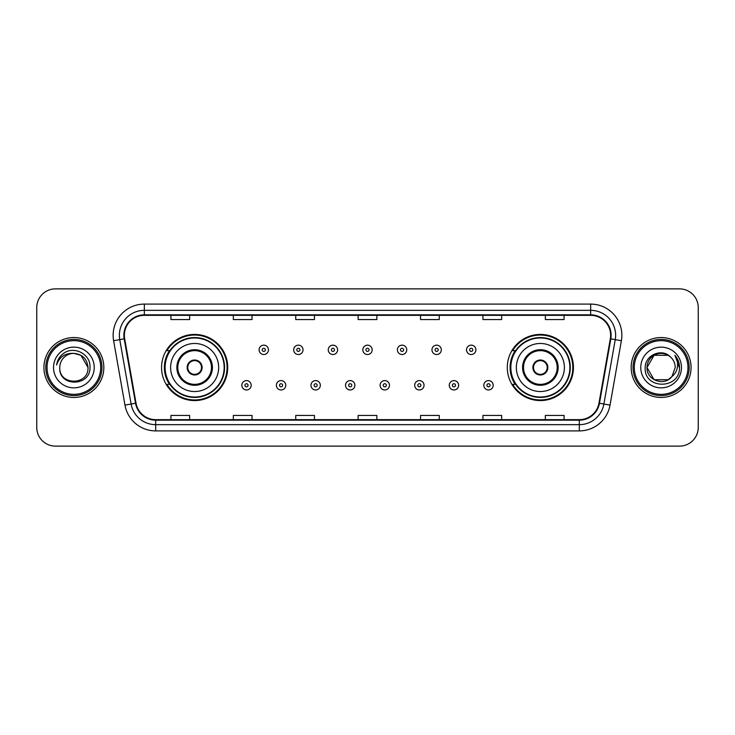 <?xml version="1.0" encoding="UTF-8"?>
<svg xmlns="http://www.w3.org/2000/svg" width="735" height="735" viewBox="0 0 735 735"><rect width="100%" height="100%" fill="white"/><g stroke="black" fill="none" stroke-linecap="round" stroke-linejoin="round"><path stroke-width="1.1" d="M507.288 367.5A33.075 33.075 0 0 0 540.363 400.575A33.075 33.075 0 0 0 573.438 367.5A33.075 33.075 0 0 0 540.363 334.425A33.075 33.075 0 0 0 507.288 367.5M161.562 367.5A33.075 33.075 0 0 0 194.637 400.575A33.075 33.075 0 0 0 227.712 367.5A33.075 33.075 0 0 0 194.637 334.425A33.075 33.075 0 0 0 161.562 367.5M169.491 384.35A30.264 30.264 0 0 1 169.491 350.65M515.217 384.35A30.264 30.264 0 0 1 515.217 350.65M36.75 307.588L36.75 427.412A18.724 18.724 0 0 0 55.474 446.127L679.526 446.127A18.724 18.724 0 0 0 698.25 427.412L698.25 307.588A18.724 18.724 0 0 0 679.526 288.873L55.474 288.873A18.724 18.724 0 0 0 36.75 307.588L36.75 427.412M43.925 367.5A29.951 29.951 0 0 0 73.886 397.451A29.951 29.951 0 0 0 103.837 367.5A29.951 29.951 0 0 0 73.886 337.549A29.951 29.951 0 0 0 43.925 367.5A29.951 29.951 0 0 0 73.886 397.451A29.951 29.951 0 0 0 103.837 367.5A29.951 29.951 0 0 0 73.886 337.549A29.951 29.951 0 0 0 43.925 367.5M631.163 367.5A29.951 29.951 0 0 0 661.114 397.451A29.951 29.951 0 0 0 691.075 367.5A29.951 29.951 0 0 0 661.114 337.549A29.951 29.951 0 0 0 631.163 367.5A29.951 29.951 0 0 0 661.114 397.451A29.951 29.951 0 0 0 691.075 367.5A29.951 29.951 0 0 0 661.114 337.549A29.951 29.951 0 0 0 631.163 367.5M124.371 335.298A19.974 19.974 0 0 1 144.336 315.333L590.664 315.333A19.974 19.974 0 0 1 610.326 338.771L598.97 403.166A19.974 19.974 0 0 1 579.309 419.667L155.691 419.667A19.974 19.974 0 0 1 136.03 403.166L124.674 338.771A19.974 19.974 0 0 1 124.371 335.298M123.866 335.298A20.47 20.47 0 0 0 124.178 338.853L135.534 403.258A20.47 20.47 0 0 0 155.691 420.172L579.309 420.172A20.47 20.47 0 0 0 599.466 403.258L610.822 338.853A20.47 20.47 0 0 0 590.664 314.828L144.336 314.828A20.47 20.47 0 0 0 123.866 335.298M113.613 340.718A31.201 31.201 0 0 1 144.336 304.097L590.664 304.097A31.201 31.201 0 0 1 621.387 340.718L610.032 405.123A31.201 31.201 0 0 1 579.309 430.903L155.691 430.903A31.201 31.201 0 0 1 124.968 405.123L113.613 340.718L119.75 339.634A24.962 24.962 0 0 1 144.336 310.335L590.664 310.335A24.962 24.962 0 0 1 615.25 339.634L603.885 404.039A24.962 24.962 0 0 1 579.309 424.665L155.691 424.665A24.962 24.962 0 0 1 131.115 404.039L119.75 339.634A24.962 24.962 0 0 1 119.373 335.298M679.526 288.873L55.474 288.873M55.474 446.127L679.526 446.127M698.25 427.412L698.25 307.588M599.466 403.258L603.885 404.039L615.25 339.634L621.387 340.718M358.138 315.333L358.138 319.56L376.862 319.56L376.862 315.333M295.736 315.333L295.736 319.56L314.451 319.56L314.451 315.333M233.326 315.333L233.326 319.56L252.05 319.56L252.05 315.333M170.924 315.333L170.924 319.56L189.648 319.56L189.648 315.333M420.549 315.333L420.549 319.56L439.264 319.56L439.264 315.333M482.95 315.333L482.95 319.56L501.674 319.56L501.674 315.333M545.352 315.333L545.352 319.56L564.076 319.56L564.076 315.333M376.862 419.667L376.862 415.44L358.138 415.44L358.138 419.667M314.451 419.667L314.451 415.44L295.736 415.44L295.736 419.667M252.05 419.667L252.05 415.44L233.326 415.44L233.326 419.667M189.648 419.667L189.648 415.44L170.924 415.44L170.924 419.667M439.264 419.667L439.264 415.44L420.549 415.44L420.549 419.667M501.674 419.667L501.674 415.44L482.95 415.44L482.95 419.667M564.076 419.667L564.076 415.44L545.352 415.44L545.352 419.667M100.713 367.5A26.837 26.837 0 0 0 73.886 340.663A26.837 26.837 0 0 0 47.049 367.5A26.837 26.837 0 0 0 73.886 394.337A26.837 26.837 0 0 0 100.713 367.5M101.963 367.5A28.086 28.086 0 0 0 73.886 339.414A28.086 28.086 0 0 0 45.8 367.5A28.086 28.086 0 0 0 73.886 395.586A28.086 28.086 0 0 0 101.963 367.5M73.886 353.388L80.933 355.281L87.989 367.5C87.153 358.928 82.449 354.224 73.886 353.388L80.933 355.281L87.989 367.5L80.933 355.281L73.886 353.388L80.933 355.281L87.989 367.5L80.933 355.281L73.886 353.388L80.933 355.281L87.989 367.5C88.852 385.7 58.91 385.7 59.774 367.5C58.46 387.216 90.598 386.766 89.964 367.5C91.057 354.013 73.537 345.266 63.155 353.691C59.489 356.622 57.293 360.407 56.567 365.029C59.48 356.751 65.25 352.873 73.886 353.388L80.933 355.281L87.989 367.5C88.852 385.7 58.91 385.7 59.774 367.5C58.91 385.7 88.852 385.7 87.989 367.5C88.852 385.7 58.91 385.7 59.774 367.5C58.91 385.7 88.852 385.7 87.989 367.5C88.852 385.7 58.91 385.7 59.774 367.5A14.112 14.112 0 0 1 73.886 353.388L80.933 355.281L87.989 367.5A14.112 14.112 0 0 0 87.98 366.986M53.536 367.5A20.35 20.35 0 0 0 73.886 387.85A20.35 20.35 0 0 0 94.227 367.5A20.35 20.35 0 0 0 73.886 347.15A20.35 20.35 0 0 0 53.536 367.5M170.612 367.5A24.025 24.025 0 0 1 194.637 343.475A24.025 24.025 0 0 1 218.662 367.5A24.025 24.025 0 0 1 194.637 391.525A24.025 24.025 0 0 1 170.612 367.5A24.025 24.025 0 0 0 194.637 391.525A24.025 24.025 0 0 0 218.662 367.5M177.787 367.5A16.85 16.85 0 0 0 194.637 384.35A16.85 16.85 0 0 0 211.487 367.5A16.85 16.85 0 0 0 194.637 350.65A16.85 16.85 0 0 0 177.787 367.5M169.868 350.65A29.951 29.951 0 0 0 169.868 384.35M224.157 367.5A29.519 29.519 0 0 0 194.637 337.981A29.519 29.519 0 0 0 165.118 367.5A29.519 29.519 0 0 0 194.637 397.019A29.519 29.519 0 0 0 224.157 367.5M187.149 367.5A7.488 7.488 0 0 0 194.637 374.988A7.488 7.488 0 0 0 202.125 367.5A7.488 7.488 0 0 0 194.637 360.012A7.488 7.488 0 0 0 187.149 367.5M227.087 367.5A32.45 32.45 0 0 1 166.9 384.35L169.914 384.35A29.924 29.924 0 0 0 224.561 367.573A29.924 29.924 0 0 0 169.914 350.65L166.9 350.65A32.45 32.45 0 0 1 227.087 367.5M187.388 365.626L187.645 365.626A7.24 7.24 0 0 1 201.629 365.626L201.243 365.626A6.863 6.863 0 0 1 194.637 374.363A6.863 6.863 0 0 1 188.031 365.626A6.863 6.863 0 0 1 201.243 365.626L201.886 365.626M201.886 369.374L201.629 369.374A7.24 7.24 0 0 1 187.645 369.374L187.388 369.374M668.17 379.719A14.112 14.112 0 0 0 671.983 376.504L668.17 379.719L654.067 379.719L647.011 367.5L654.067 355.281L668.17 355.281L670.357 356.842C661.702 347.765 645.036 355.244 645.192 367.5C643.603 389.274 678.91 389.844 679.489 368.557L679.517 367.5C679.462 362.869 677.927 358.809 674.895 355.308C677.201 359.084 678.01 363.154 677.33 367.5C676.705 371.138 674.923 374.133 671.983 376.504L671.698 376.834C664.063 386.619 646.286 380.041 647.011 367.5L654.067 379.719L668.17 379.719L671.983 376.504L668.822 379.324M687.951 367.5A26.837 26.837 0 0 0 661.114 340.663A26.837 26.837 0 0 0 634.287 367.5A26.837 26.837 0 0 0 661.114 394.337A26.837 26.837 0 0 0 687.951 367.5M689.2 367.5A28.086 28.086 0 0 0 661.114 339.414A28.086 28.086 0 0 0 633.037 367.5A28.086 28.086 0 0 0 661.114 395.586A28.086 28.086 0 0 0 689.2 367.5M671.983 376.504L675.226 367.5C675.143 363.246 673.526 359.691 670.357 356.842M640.773 367.5A20.35 20.35 0 0 0 661.114 387.85A20.35 20.35 0 0 0 681.464 367.5A20.35 20.35 0 0 0 661.114 347.15A20.35 20.35 0 0 0 640.773 367.5M668.17 355.281A14.112 14.112 0 0 0 647.011 367.5M675.033 355.464L679.507 368.033M674.895 355.308L678.57 361.684M516.337 367.5A24.025 24.025 0 0 1 540.363 343.475A24.025 24.025 0 0 1 564.388 367.5A24.025 24.025 0 0 1 540.363 391.525A24.025 24.025 0 0 1 516.337 367.5A24.025 24.025 0 0 0 540.363 391.525A24.025 24.025 0 0 0 564.388 367.5M523.513 367.5A16.85 16.85 0 0 0 540.363 384.35A16.85 16.85 0 0 0 557.213 367.5A16.85 16.85 0 0 0 540.363 350.65A16.85 16.85 0 0 0 523.513 367.5M515.593 350.65A29.951 29.951 0 0 0 515.593 384.35M569.882 367.5A29.519 29.519 0 0 0 540.363 337.981A29.519 29.519 0 0 0 510.843 367.5A29.519 29.519 0 0 0 540.363 397.019A29.519 29.519 0 0 0 569.882 367.5M532.875 367.5A7.488 7.488 0 0 0 540.363 374.988A7.488 7.488 0 0 0 547.851 367.5A7.488 7.488 0 0 0 540.363 360.012A7.488 7.488 0 0 0 532.875 367.5M572.813 367.5A32.45 32.45 0 0 1 512.626 384.35L515.639 384.35A29.924 29.924 0 0 0 570.287 367.573A29.924 29.924 0 0 0 515.639 350.65L512.626 350.65A32.45 32.45 0 0 1 572.813 367.5M533.114 365.626L533.371 365.626A7.24 7.24 0 0 1 547.354 365.626L546.969 365.626A6.863 6.863 0 0 1 540.363 374.363A6.863 6.863 0 0 1 533.757 365.626A6.863 6.863 0 0 1 546.969 365.626L547.612 365.626M547.612 369.374L546.969 369.374A6.863 6.863 0 0 1 533.757 369.374L533.114 369.374M546.969 369.374L547.354 369.374A7.24 7.24 0 0 1 533.371 369.374L533.757 369.374M268.459 349.842A4.676 4.676 0 0 1 263.782 354.518A4.676 4.676 0 0 1 259.106 349.842A4.676 4.676 0 0 1 263.782 345.156A4.676 4.676 0 0 1 268.459 349.842A4.676 4.676 0 0 0 263.782 345.156A4.676 4.676 0 0 0 259.106 349.842M303.031 349.842A4.676 4.676 0 0 1 298.355 354.518A4.676 4.676 0 0 1 293.678 349.842A4.676 4.676 0 0 1 298.355 345.156A4.676 4.676 0 0 1 303.031 349.842A4.676 4.676 0 0 0 298.355 345.156A4.676 4.676 0 0 0 293.678 349.842M337.604 349.842A4.676 4.676 0 0 1 332.927 354.518A4.676 4.676 0 0 1 328.251 349.842A4.676 4.676 0 0 1 332.927 345.156A4.676 4.676 0 0 1 337.604 349.842A4.676 4.676 0 0 0 332.927 345.156A4.676 4.676 0 0 0 328.251 349.842M372.176 349.842A4.676 4.676 0 0 1 367.5 354.518A4.676 4.676 0 0 1 362.824 349.842A4.676 4.676 0 0 1 367.5 345.156A4.676 4.676 0 0 1 372.176 349.842A4.676 4.676 0 0 0 367.5 345.156A4.676 4.676 0 0 0 362.824 349.842M406.749 349.842A4.676 4.676 0 0 1 402.073 354.518A4.676 4.676 0 0 1 397.396 349.842A4.676 4.676 0 0 1 402.073 345.156A4.676 4.676 0 0 1 406.749 349.842A4.676 4.676 0 0 0 402.073 345.156A4.676 4.676 0 0 0 397.396 349.842M441.322 349.842A4.676 4.676 0 0 1 436.645 354.518A4.676 4.676 0 0 1 431.969 349.842A4.676 4.676 0 0 1 436.645 345.156A4.676 4.676 0 0 1 441.322 349.842A4.676 4.676 0 0 0 436.645 345.156A4.676 4.676 0 0 0 431.969 349.842M475.894 349.842A4.676 4.676 0 0 1 471.218 354.518A4.676 4.676 0 0 1 466.541 349.842A4.676 4.676 0 0 1 471.218 345.156A4.676 4.676 0 0 1 475.894 349.842A4.676 4.676 0 0 0 471.218 345.156A4.676 4.676 0 0 0 466.541 349.842M241.815 385.287A4.676 4.676 0 0 1 246.491 380.601A4.676 4.676 0 0 1 251.177 385.287A4.676 4.676 0 0 1 246.491 389.963A4.676 4.676 0 0 1 241.815 385.287A4.676 4.676 0 0 0 246.491 389.963A4.676 4.676 0 0 0 251.177 385.287M276.388 385.287A4.676 4.676 0 0 1 281.064 380.601A4.676 4.676 0 0 1 285.75 385.287A4.676 4.676 0 0 1 281.064 389.963A4.676 4.676 0 0 1 276.388 385.287A4.676 4.676 0 0 0 281.064 389.963A4.676 4.676 0 0 0 285.75 385.287M310.96 385.287A4.676 4.676 0 0 1 315.637 380.601A4.676 4.676 0 0 1 320.322 385.287A4.676 4.676 0 0 1 315.637 389.963A4.676 4.676 0 0 1 310.96 385.287A4.676 4.676 0 0 0 315.637 389.963A4.676 4.676 0 0 0 320.322 385.287M345.533 385.287A4.676 4.676 0 0 1 350.209 380.601A4.676 4.676 0 0 1 354.895 385.287A4.676 4.676 0 0 1 350.209 389.963A4.676 4.676 0 0 1 345.533 385.287A4.676 4.676 0 0 0 350.209 389.963A4.676 4.676 0 0 0 354.895 385.287M380.105 385.287A4.676 4.676 0 0 1 384.791 380.601A4.676 4.676 0 0 1 389.467 385.287A4.676 4.676 0 0 1 384.791 389.963A4.676 4.676 0 0 1 380.105 385.287A4.676 4.676 0 0 0 384.791 389.963A4.676 4.676 0 0 0 389.467 385.287M414.678 385.287A4.676 4.676 0 0 1 419.363 380.601A4.676 4.676 0 0 1 424.04 385.287A4.676 4.676 0 0 1 419.363 389.963A4.676 4.676 0 0 1 414.678 385.287A4.676 4.676 0 0 0 419.363 389.963A4.676 4.676 0 0 0 424.04 385.287M449.25 385.287A4.676 4.676 0 0 1 453.936 380.601A4.676 4.676 0 0 1 458.612 385.287A4.676 4.676 0 0 1 453.936 389.963A4.676 4.676 0 0 1 449.25 385.287A4.676 4.676 0 0 0 453.936 389.963A4.676 4.676 0 0 0 458.612 385.287M483.823 385.287A4.676 4.676 0 0 1 488.509 380.601A4.676 4.676 0 0 1 493.185 385.287A4.676 4.676 0 0 1 488.509 389.963A4.676 4.676 0 0 1 483.823 385.287A4.676 4.676 0 0 0 488.509 389.963A4.676 4.676 0 0 0 493.185 385.287M590.664 304.097L590.664 314.828M119.75 339.634L124.178 338.853M155.691 430.903L155.691 420.172M579.309 420.172L579.309 430.903M124.968 405.123L135.534 403.258M610.822 338.853L615.25 339.634M144.336 304.097L144.336 314.828M603.885 404.039L610.032 405.123M212.424 367.5A17.787 17.787 0 0 0 194.637 349.713A17.787 17.787 0 0 0 176.85 367.5A17.787 17.787 0 0 0 194.637 385.287A17.787 17.787 0 0 0 212.424 367.5M558.15 367.5A17.787 17.787 0 0 0 540.363 349.713A17.787 17.787 0 0 0 522.576 367.5A17.787 17.787 0 0 0 540.363 385.287A17.787 17.787 0 0 0 558.15 367.5M262.22 349.842A1.562 1.562 0 0 0 263.782 351.404A1.562 1.562 0 0 0 265.344 349.842A1.562 1.562 0 0 0 263.782 348.28A1.562 1.562 0 0 0 262.22 349.842M296.793 349.842A1.562 1.562 0 0 0 298.355 351.404A1.562 1.562 0 0 0 299.917 349.842A1.562 1.562 0 0 0 298.355 348.28A1.562 1.562 0 0 0 296.793 349.842M331.366 349.842A1.562 1.562 0 0 0 332.927 351.404A1.562 1.562 0 0 0 334.489 349.842A1.562 1.562 0 0 0 332.927 348.28A1.562 1.562 0 0 0 331.366 349.842M365.938 349.842A1.562 1.562 0 0 0 367.5 351.404A1.562 1.562 0 0 0 369.062 349.842A1.562 1.562 0 0 0 367.5 348.28A1.562 1.562 0 0 0 365.938 349.842M400.511 349.842A1.562 1.562 0 0 0 402.073 351.404A1.562 1.562 0 0 0 403.634 349.842A1.562 1.562 0 0 0 402.073 348.28A1.562 1.562 0 0 0 400.511 349.842M435.083 349.842A1.562 1.562 0 0 0 436.645 351.404A1.562 1.562 0 0 0 438.207 349.842A1.562 1.562 0 0 0 436.645 348.28A1.562 1.562 0 0 0 435.083 349.842M469.656 349.842A1.562 1.562 0 0 0 471.218 351.404A1.562 1.562 0 0 0 472.78 349.842A1.562 1.562 0 0 0 471.218 348.28A1.562 1.562 0 0 0 469.656 349.842M248.053 385.287A1.562 1.562 0 0 0 246.491 383.725A1.562 1.562 0 0 0 244.939 385.287A1.562 1.562 0 0 0 246.491 386.849A1.562 1.562 0 0 0 248.053 385.287M282.626 385.287A1.562 1.562 0 0 0 281.064 383.725A1.562 1.562 0 0 0 279.511 385.287A1.562 1.562 0 0 0 281.064 386.849A1.562 1.562 0 0 0 282.626 385.287M317.198 385.287A1.562 1.562 0 0 0 315.637 383.725A1.562 1.562 0 0 0 314.084 385.287A1.562 1.562 0 0 0 315.637 386.849A1.562 1.562 0 0 0 317.198 385.287M351.771 385.287A1.562 1.562 0 0 0 350.209 383.725A1.562 1.562 0 0 0 348.656 385.287A1.562 1.562 0 0 0 350.209 386.849A1.562 1.562 0 0 0 351.771 385.287M386.344 385.287A1.562 1.562 0 0 0 384.791 383.725A1.562 1.562 0 0 0 383.229 385.287A1.562 1.562 0 0 0 384.791 386.849A1.562 1.562 0 0 0 386.344 385.287M420.916 385.287A1.562 1.562 0 0 0 419.363 383.725A1.562 1.562 0 0 0 417.802 385.287A1.562 1.562 0 0 0 419.363 386.849A1.562 1.562 0 0 0 420.916 385.287M455.489 385.287A1.562 1.562 0 0 0 453.936 383.725A1.562 1.562 0 0 0 452.374 385.287A1.562 1.562 0 0 0 453.936 386.849A1.562 1.562 0 0 0 455.489 385.287M490.061 385.287A1.562 1.562 0 0 0 488.509 383.725A1.562 1.562 0 0 0 486.947 385.287A1.562 1.562 0 0 0 488.509 386.849A1.562 1.562 0 0 0 490.061 385.287"/></g></svg>
